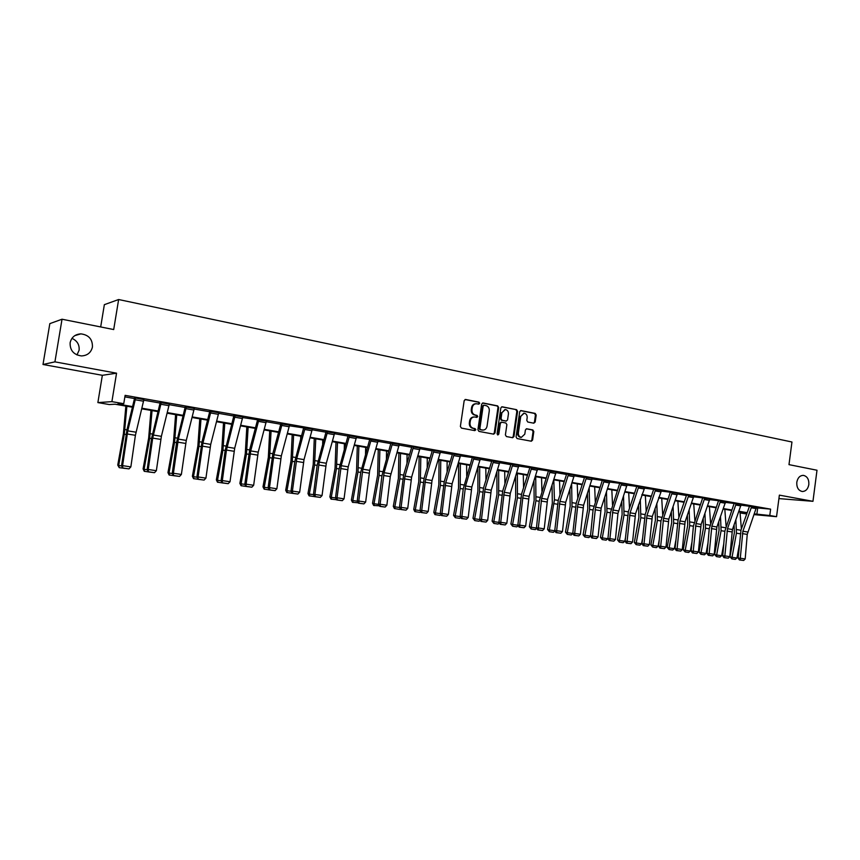 <?xml version="1.0" encoding="UTF-8"?>
<svg xmlns="http://www.w3.org/2000/svg" width="860" height="860" viewBox="0 0 860 860"><rect width="100%" height="100%" fill="white"/><g stroke="black" fill="none" stroke-linecap="round" stroke-linejoin="round"><path stroke-width="1.29" d="M479.687 403.318L478.966 402.147L465.636 399.481L464.174 400.663L460.379 426.442L461.433 428.108L474.795 430.623L475.816 429.785L475.085 428.624L473.365 428.301C470.979 427.57 469.861 425.786 470.022 422.969L470.345 420.83C470.893 418.347 472.29 417.068 474.537 416.982L476.838 417.39L477.752 416.541L477.031 415.38L475.311 415.047C472.925 414.294 471.807 412.52 471.968 409.704L472.28 407.565C472.828 405.103 474.204 403.834 476.418 403.738L478.794 404.157L479.687 403.318M478.461 404.092L478.988 403.34L478.257 402.168L465.034 399.524M474.537 430.57L475.118 429.785L473.365 428.301M476.494 417.326L477.053 416.552L475.311 415.047M796.801 482.277C796.564 487.512 798.381 490.587 802.251 491.501C805.745 491.393 807.948 489.093 808.83 484.588C809.067 479.332 807.239 476.257 803.347 475.365C799.875 475.494 797.693 477.794 796.801 482.277M70.122 342.753C69.896 350.407 73.67 354.804 81.453 355.933C87.397 355.61 91.052 352.643 92.428 347.031C92.644 339.291 88.784 334.895 80.861 333.863C75.046 334.26 71.466 337.227 70.122 342.753M76.981 354.943L79.099 350.246C79.593 344.72 77.206 340.754 71.939 338.356M533.791 423.195L535.178 422.045L536.188 415.036L535.199 413.413L520.945 410.564L519.698 411.746L516.064 436.923L517.064 438.557L531.329 441.223L532.598 440.04L533.813 431.559L532.824 429.935L526.664 428.764L525.406 429.946L524.793 434.16L521.386 437.331C519.268 436.901 518.268 435.44 518.376 432.935L520.762 416.38L524.106 413.23C526.255 413.638 527.277 415.111 527.18 417.637L526.782 420.389L527.771 422.023L533.791 423.195M756.359 507.819L770.614 509.142L769.775 515.505L776.548 516.677L753.983 514.613M62.028 319.221L54.922 361.856L43 364.489L49.826 323.629L62.028 319.221L113.703 329.552L118.637 299.527L791.952 442.008L788.986 464.637L817 470.237L812.958 501.315L779.375 495.134L776.548 516.677M43 364.489L102.351 375.304L116.551 373.186L54.922 361.856M116.551 373.186L111.897 401.642L123.754 403.695L117.755 404.05L132.58 406.608M770.614 509.142L125.119 395.353L123.754 403.695M498.692 407.554L497.671 405.898L483.105 402.974L481.654 404.146L477.913 429.742L478.945 431.397L493.694 434.16L494.994 432.956L498.692 407.554L496.951 405.909L482.503 403.028M502.262 406.812L516.591 409.683L517.591 411.327L513.947 436.525L512.667 437.719L506.411 436.547L505.4 434.913L506.884 424.646L505.873 423.012L501.638 422.195L500.359 423.389L498.8 434.106L497.886 434.945L497.08 433.784L500.832 407.973L501.778 406.823M778.923 498.596L812.958 501.315M118.637 299.527L104.35 304.666L100.684 326.95M124.872 396.868L134.525 398.567M143.792 400.19L160.067 403.05L160.197 402.351M169.226 404.662L185.115 407.457L185.244 406.769M194.188 409.048L209.689 411.768L209.819 411.101M218.666 413.348L233.812 416.014L233.941 415.358M242.703 417.573L266.396 421.12M266.288 421.712L280.725 424.249L280.854 423.636M289.444 425.786L312.287 429.183M312.18 429.774L325.962 432.204L326.08 431.602M334.508 433.698L347.977 436.063L348.096 435.483M356.448 437.557L378.099 440.739M377.991 441.341L390.848 443.599M399.158 445.061L411.725 447.264M419.959 448.716L432.236 450.877M440.395 452.306L452.414 454.413M460.498 455.843L480.353 458.713M480.256 459.304L491.737 461.325M499.671 462.723L510.904 464.69M518.774 466.077L537.672 468.797M537.564 469.377L556.151 472.043M556.044 472.624L566.557 474.473M574.222 475.816L584.51 477.623M592.11 478.966L609.815 481.482M609.718 482.051L619.662 483.309M627.037 485.104L644.742 487.566L635.529 513.71L632.551 542.069L627.101 541.252L627.155 543.111L626.349 543.101L630.971 543.681L627.155 543.111M644.097 488.093L661.523 490.522L652.31 516.452L649.397 544.584L644.022 543.789L644.065 545.627L643.258 545.616L647.817 546.186L644.065 545.627M660.878 491.049L670.209 492.2M677.411 493.952L686.441 495.543M693.687 496.811L702.631 497.908M709.704 499.628L718.466 500.692M725.496 502.401L734.074 503.444M741.04 505.132L756.456 507.271M143.889 399.631L134.665 397.836M169.334 404.082L160.164 402.534M194.285 408.468L185.212 406.941M218.773 412.757L209.797 411.263M242.81 416.982L233.909 415.509M289.551 425.184L280.833 423.765M334.626 433.107L326.058 431.72M356.556 436.955L348.074 435.59M399.266 444.459L390.945 443.137M420.067 448.114L411.832 446.716M440.503 451.715L432.354 450.328M460.605 455.241L452.521 453.876M499.778 462.132L491.834 460.874M518.881 465.496L511.001 464.25M574.329 475.247L566.654 474.043M592.228 478.321L584.606 477.203M627.144 484.535L619.662 483.363M677.519 493.339L670.209 492.253M693.784 496.252L686.549 495.081M709.812 499.026L702.62 497.962M725.593 501.842L718.466 500.746M741.137 504.583L734.064 503.487M746.727 513.957L740.095 512.947M132.44 407.21L115.025 404.211L109.306 404.555L97.879 402.587L111.897 401.642M102.351 375.304L97.879 402.587M754.241 513.882L769.775 515.505M141.857 408.21L158.1 411.015M167.281 412.596L183.137 415.337M192.221 416.906L207.701 419.572M216.698 421.12L231.802 423.733M240.714 425.27L255.463 427.818M264.289 429.333L278.694 431.827M287.444 433.332L301.505 435.762M310.17 437.256L323.908 439.621M332.487 441.105L345.903 443.416M354.406 444.889L367.521 447.146M375.949 448.608L388.763 450.812M397.105 452.252L409.629 454.413M417.895 455.843L430.14 457.95M438.331 459.369L450.296 461.433M458.423 462.841L470.119 464.851M478.171 466.249L489.609 468.216M497.596 469.592L508.776 471.527M516.688 472.892L527.631 474.774M535.479 476.128L546.175 477.977M553.947 479.321L564.418 481.127M572.126 482.46L582.36 484.223M590.014 485.545L600.033 487.276M607.611 488.577L617.416 490.275M624.941 491.565L634.529 493.221M641.99 494.511L651.375 496.134M658.771 497.402L667.951 498.993M675.304 500.262L684.291 501.81M691.569 503.068L700.373 504.583M707.597 505.831L716.208 507.314M723.378 508.561L731.817 510.012M738.923 511.238L747.179 512.667M747.017 513.119L738.761 511.7M731.645 510.474L723.217 509.023M716.047 507.787L707.436 506.303M700.212 505.056L691.408 503.541M684.13 502.283L675.132 500.735M667.79 499.466L658.609 497.886M651.213 496.607L641.829 494.994M634.368 493.704L624.779 492.06M617.254 490.759L607.45 489.071M599.871 487.76L589.853 486.04M582.198 484.717L571.964 482.954M564.257 481.621L553.786 479.826L554.431 499.778L558.215 500.402M546.014 478.483L535.318 476.644M527.47 475.29L516.527 473.398M508.615 472.043L497.435 470.108M489.447 468.732L478.02 466.765M469.958 465.378L458.262 463.368M450.145 461.96L438.181 459.896M429.978 458.487L417.745 456.38M409.467 454.951L396.944 452.801M388.602 451.36L375.788 449.146M367.36 447.694L354.255 445.437M345.752 443.975L332.325 441.664M323.747 440.18L310.008 437.815M301.355 436.321L287.283 433.902M278.543 432.397L264.138 429.914M255.312 428.387L240.564 425.85M231.652 424.313L216.548 421.712M207.55 420.153L192.07 417.498M182.986 415.928L167.13 413.198M157.95 411.617L141.706 408.812M740.084 512.807L746.91 513.431M757.682 508.056L756.854 514.334M475.881 403.748L475.72 403.759C473.494 403.856 472.118 405.125 471.581 407.575L472.28 407.565M474.602 415.058C472.215 414.305 471.108 412.531 471.269 409.715L471.581 407.575M474.064 416.982L473.828 416.992C471.581 417.068 470.194 418.358 469.635 420.841L470.345 420.83M472.667 428.301C470.28 427.56 469.162 425.786 469.323 422.98L469.635 420.841M493.361 434.106L494.274 432.945L497.972 407.565M484.18 405.243L483.159 406.06L479.88 428.506L480.611 429.667L482.847 430.065C485.094 429.989 486.491 428.71 487.039 426.216L489.275 410.919C489.437 408.124 488.34 406.35 485.975 405.597L484.18 405.243M483.471 405.254L482.449 406.081L483.159 406.06M482.524 430.054L479.901 429.656L479.181 428.506L482.449 406.081M501.67 406.855L516.591 409.683M512.313 437.665L513.216 436.514L516.86 411.338L515.85 409.693M501.058 422.217L499.638 423.389L498.08 434.096L498.8 434.106M497.575 434.859L498.08 434.096M508.421 414.004C508.529 411.456 507.486 409.973 505.293 409.553L501.907 412.725L501.047 418.605L502.068 420.25L506.303 421.056L507.572 419.873L508.421 414.004M504.895 409.564L501.907 412.725M505.852 421.045L501.348 420.25L500.327 418.605L501.187 412.736M523.729 413.23L520.762 416.38M520.923 437.321L520.655 437.321C518.537 436.891 517.537 435.429 517.634 432.935L520.031 416.38M530.964 441.159L531.856 440.019L533.071 431.548L532.082 429.935L526.266 428.817M533.598 423.163L534.436 422.045L535.436 415.047L534.447 413.423L520.526 410.629M125.861 406.081L123.378 433.87L117.745 465.077L118.669 465.486L124.313 434.182L126.882 406.253M125.055 468.431L119.239 467.657L117.745 465.077M119.239 467.657L118.669 465.486L121.604 465.926M143.921 399.427L135.407 435.3L130.86 466.883L122.593 465.647L122.797 468.087L129 468.883L123.206 468.023M135.665 397.965L127.774 430.86L122.593 465.647L121.55 465.83L127.011 429.591L134.622 398.083M121.55 465.83L122.797 468.087M129 468.883L130.86 466.883M150.962 410.413L148.673 437.966L143.093 468.883L144.082 469.291L149.672 438.288L152.048 410.596M150.328 472.194L144.222 471.269L143.093 468.883M144.609 471.43L144.082 469.291L147.2 469.764M175.601 414.649L173.505 441.975L167.969 472.602L169.011 473.021L174.558 442.309L176.741 414.853M175.118 475.881L169.097 474.967L167.969 472.602M169.517 475.139L169.011 473.021L172.312 473.516M169.366 403.899L161.379 436.342L156.359 470.7L148.243 469.485L148.393 471.904L154.51 472.688L148.834 471.839M161.261 402.48L152.704 438.106L148.243 469.485L147.146 469.657L151.596 438.353L160.057 403.071M147.146 469.657L148.393 471.904M154.51 472.688L156.359 470.7M194.317 408.296L186.276 440.406L181.374 474.451L173.408 473.258L173.505 475.644L179.536 476.418L173.967 475.58M186.373 406.898L178.353 439.116L173.408 473.258L172.247 473.419L176.59 442.395L185.104 407.468M172.247 473.419L173.505 475.644M179.536 476.418L181.374 474.451M199.778 418.82L197.864 445.921L192.382 476.268L193.489 476.687L198.982 446.265L200.982 419.024M199.455 479.514L193.511 478.612L192.382 476.268M193.951 478.784L193.489 476.687L196.951 477.203M223.514 422.905L221.783 449.791L216.354 479.858L217.505 480.288L222.955 450.135L224.782 423.131M223.342 483.073L217.472 482.18L216.354 479.858M217.935 482.352L217.505 480.288L221.127 480.826M246.82 426.925L245.272 453.585L239.875 483.374L241.09 483.815L246.487 453.94L248.142 427.151M246.788 486.556L241.004 485.685L239.875 483.374M241.488 485.857L241.09 483.815L244.863 484.384M218.805 412.606L210.711 444.394L205.927 478.128L198.101 476.956L198.144 479.31L204.1 480.073L198.628 479.256M218.795 412.639L211.001 411.263L202.928 443.126L198.101 476.956L196.886 477.106L201.993 441.857L209.689 411.789M196.886 477.106L198.144 479.31M204.1 480.073L205.927 478.128M242.832 416.831L234.683 448.307L230.018 481.74L222.342 480.589L222.321 482.911L228.201 483.664L222.837 482.868M235.178 415.487L226.459 450.049L222.342 480.589L221.074 480.729L225.18 450.264L233.812 416.025M221.074 480.729L222.321 482.911M228.201 483.664L230.018 481.74M266.417 420.981L258.226 452.145L253.657 485.287L246.132 484.158L246.057 486.448L251.862 487.19L246.594 486.405M266.417 421.013L258.903 419.691L250.722 450.919L246.132 484.158L244.81 484.277L249.679 449.662L257.484 420.185M244.81 484.277L246.057 486.448M251.862 487.19L253.657 485.287M269.717 430.871L268.331 457.316L262.988 486.835L264.246 487.276L269.599 457.681L271.083 431.107M278.317 433.236L278.35 432.365M269.825 489.996L264.106 489.125L262.988 486.835M264.611 489.308L264.246 487.276L268.169 487.867M289.573 425.055L281.327 455.918L276.877 488.76L269.481 487.652L269.911 489.877L269.363 489.921L275.092 490.651L269.911 489.877M289.573 425.087L282.198 423.786L273.974 454.714L269.481 487.652L268.105 487.77L272.878 453.456L280.725 424.27M268.105 487.77L269.363 489.921M275.092 490.651L276.877 488.76M292.196 434.741L290.97 460.981L285.681 490.243L286.982 490.684L292.292 461.347L293.625 434.988M300.667 438.837L300.763 436.224M292.443 493.361L286.788 492.5L285.681 490.243M287.315 492.683L286.982 490.684L291.046 491.296M311.954 430.742L304.709 429.473L305.063 427.818L312.309 429.086L304.021 459.616L299.667 492.178L292.411 491.092L292.819 493.296L292.25 493.328L297.893 494.048L292.819 493.296M304.709 429.473L296.797 458.444L292.411 491.092L290.992 491.2L294.786 461.53L303.548 428.28M290.992 491.2L292.25 493.328M297.893 494.048L299.667 492.178M314.287 438.557L313.212 464.583L307.966 493.575L309.32 494.027L314.577 464.959L315.76 438.804M322.64 444.179L322.769 440.019M314.695 496.628L309.084 495.822L307.966 493.575M309.621 496.005L309.32 494.027L313.513 494.661M327.531 431.741L334.637 433.021L326.305 463.26L322.059 495.532L314.921 494.468L315.308 496.639L314.717 496.682L320.296 497.392L315.308 496.639M327.52 431.763L319.21 462.099L314.921 494.468L313.459 494.565L317.168 465.142L325.962 432.214M313.459 494.565L314.717 496.682M320.296 497.392L322.059 495.532M335.991 442.287L335.067 468.119L329.864 496.854L331.261 497.316L336.475 468.496L337.507 442.556M344.258 449.285L344.398 443.738M336.668 499.757L330.971 499.09L329.864 496.854M331.53 499.273L331.261 497.316L335.594 497.962M356.567 436.848L348.203 466.829L344.043 498.832L337.045 497.779L337.399 499.94L336.798 499.972L342.301 500.671L337.399 499.94M356.567 436.88L349.579 435.654L341.226 465.69L337.045 497.779L335.529 497.865L339.141 468.7L347.967 436.084M335.529 497.865L336.798 499.972M342.301 500.671L344.043 498.832M357.308 445.964L356.535 471.592L351.375 500.079L352.815 500.541L357.996 471.979L358.878 446.233M365.521 454.177L365.65 447.404M358.254 502.82L352.492 502.294L351.375 500.079M353.062 502.476L352.815 500.541L357.276 501.208M378.11 440.642L369.714 470.334L365.65 502.068L358.77 501.036L359.093 503.164L358.48 503.197L363.909 503.885L359.093 503.164M371.251 439.428L362.856 469.216L358.77 501.036L357.212 501.111L360.738 472.194L369.596 439.879M357.212 501.111L358.48 503.197M363.909 503.885L365.65 502.068M378.271 449.576L377.637 475L372.52 503.25L374.003 503.713L379.131 475.397L379.883 449.855M386.43 458.875L386.538 451.005M379.464 505.841L373.627 505.443L372.52 503.25M374.218 505.626L374.003 503.713L378.583 504.401M399.276 444.362L390.279 476.58L386.871 505.25L380.109 504.239L380.421 506.346L379.787 506.368L385.151 507.056L380.421 506.346M390.956 443.029L381.947 475.623L378.518 504.304L380.109 504.239L384.108 472.688L392.536 443.179M378.518 504.304L379.787 506.368M385.151 507.056L386.871 505.25M398.879 453.123L398.384 478.353L393.3 506.357L394.826 506.83L399.911 478.751L400.523 453.413M406.995 463.4L407.07 454.542M400.308 508.819L399.631 509.41L394.407 508.539L393.3 506.357M395.019 508.722L394.826 506.83L399.513 507.529M420.078 448.028L411.617 477.171L407.737 508.378L401.093 507.378L401.373 509.464L400.717 509.486L406.027 510.163L401.373 509.464M420.078 448.06L413.445 446.888L404.995 476.096L401.093 507.378L399.459 507.432L403.641 474.849L411.811 446.834M399.459 507.432L400.717 509.486M406.027 510.163L407.737 508.378M419.132 456.617L418.766 481.654L413.735 509.421L415.294 509.894L420.336 482.062L420.819 456.907M427.226 467.765L427.248 458.014M420.787 511.743L420.002 512.442L414.832 511.582L413.735 509.421M415.455 511.764L415.294 509.894L420.088 510.614M440.524 451.629L432.032 480.503L428.237 511.442L421.701 510.464L421.959 512.538L421.292 512.549L426.538 513.216L421.959 512.538M434.01 450.479L425.528 479.45L421.701 510.464L420.035 510.517L424.13 478.203L432.333 450.446M420.035 510.517L421.292 512.549M426.538 513.216L428.237 511.442M439.051 460.046L438.815 484.9L433.816 512.431L435.418 512.904L440.417 485.309L440.771 460.347M447.125 471.989L447.103 461.433M440.933 514.624L440.019 515.43L434.913 514.57L433.816 512.431M435.558 514.764L435.418 512.904L440.32 513.635M460.616 455.166L452.102 483.782L448.393 514.463L441.965 513.506L442.201 515.548L441.524 515.57L446.695 516.226L442.201 515.548M454.209 454.037L445.706 482.739L441.965 513.506L440.266 513.549L444.276 481.492L452.5 453.994M440.266 513.549L441.524 515.57M446.695 516.226L448.393 514.463M458.638 463.422L458.52 488.082L453.564 515.387L455.198 515.871L460.164 488.502L460.401 463.733M466.711 476.085L466.614 464.798M460.734 517.451L459.702 518.354L455.316 517.698L453.564 515.387M455.316 517.698L455.198 515.871L460.207 516.613M474.075 457.531L480.364 458.67L471.828 486.996L468.206 517.44L461.885 516.494L462.11 518.515L461.411 518.526L466.529 519.171L462.11 518.515M474.075 457.563L465.539 485.975L461.885 516.494L460.154 516.527L463.25 488.781L472.237 457.918M460.154 516.527L461.411 518.526M466.529 519.171L468.206 517.44M477.902 467.141L477.902 491.221L472.989 518.3L474.656 518.774L479.579 491.64L479.697 467.055M485.964 480.052L485.814 468.109M480.202 520.246L479.063 521.235L474.752 520.601L472.989 518.3M474.752 520.601L474.656 518.774L479.762 519.548M499.789 462.056L491.232 490.168L487.685 520.354L481.471 519.429L481.675 521.429L480.966 521.439L486.018 522.085L481.675 521.429M491.845 460.799L483.546 487.921L479.708 519.451L481.471 519.429L485.051 489.157L493.608 460.971M479.708 519.451L480.966 521.439M486.018 522.085L487.685 520.354M496.876 471.914L496.972 494.306L492.092 521.16L493.79 521.644L498.682 494.726L498.682 470.323M504.927 483.911L504.691 471.366M499.348 522.987L498.112 524.073L493.866 523.439L492.092 521.16M493.866 523.439L493.79 521.644L498.993 522.418M512.807 464.346L518.892 465.443L510.313 493.285L506.841 523.224L500.735 522.31L500.918 524.299L500.187 524.31L505.185 524.933L500.918 524.299M511.012 464.174L502.702 491.049L498.929 522.332L500.735 522.31L504.229 492.285L512.807 464.378M498.929 522.332L500.187 524.31M505.185 524.933L506.841 523.224M515.559 476.515L515.721 497.338L510.883 523.976L512.614 524.46L517.462 497.768L517.354 473.548M523.579 487.652L523.278 474.569M518.193 525.697L516.838 526.868L512.667 526.245L510.883 523.976M512.667 526.245L512.614 524.46L517.903 525.256M537.683 468.721L529.083 496.338L525.686 526.051L519.677 525.148L519.838 527.115L519.107 527.126L524.041 527.75L519.838 527.115M537.672 468.754L531.684 467.7L523.095 495.371L519.677 525.148L517.849 525.159L521.536 494.135L529.76 468.023M517.849 525.159L519.107 527.126M524.041 527.75L525.686 526.051M533.952 480.955L534.167 500.327L529.373 526.739L531.136 527.234L535.941 500.756L535.726 476.709M541.929 491.296L541.553 477.719M536.715 528.362L535.275 529.61L531.158 528.997L529.373 526.739M531.158 528.997L531.136 527.234L536.511 528.04M550.271 470.936L556.151 472L547.54 499.359L544.219 528.825L538.317 527.943L538.457 529.889L537.704 529.889L542.585 530.512L538.457 529.889M550.26 470.968L541.66 498.392L538.317 527.943L536.447 527.954L539.252 501.079L548.304 471.28M536.447 527.954L537.704 529.889M542.585 530.512L544.219 528.825M552.055 485.244L552.324 503.261L547.562 529.47L549.357 529.964L554.431 499.778M560 494.855L559.538 480.815M554.947 530.986L553.41 532.308L549.368 531.706L547.562 529.47M549.368 531.706L549.357 529.964L554.818 530.781M568.546 474.161L574.34 475.204L565.708 502.315L562.462 531.566L556.646 530.695L556.764 532.619L556.011 532.619L560.838 533.232L556.764 532.619M566.665 473.978L558.291 500.144L554.754 530.684L556.646 530.695L559.924 501.38L568.535 474.183M554.754 530.684L556.011 532.619M560.838 533.232L562.462 531.566M569.89 489.394L570.191 506.153L565.471 532.146L567.278 532.641L572.018 506.583L571.642 483.976M577.78 498.316L577.243 483.868M572.889 533.565L571.255 534.974L567.278 534.372L565.471 532.146M567.278 534.372L567.278 532.641L572.824 533.479M586.52 477.321L592.217 478.353L583.585 505.239L580.403 534.254L574.684 533.394L574.792 535.307L574.018 535.307L578.791 535.909L574.792 535.307M584.617 477.139L576.232 503.079L572.771 533.383L574.684 533.394L577.888 504.304L586.52 477.354M572.771 533.383L574.018 535.307M578.791 535.909L580.403 534.254M587.445 493.414L587.778 509.002L583.091 534.791L584.929 535.285L589.627 509.432L589.197 488.039M595.292 501.702L594.668 486.867M584.897 537.005L584.929 535.285L590.53 536.102L588.821 537.586L584.897 537.005L583.091 534.791M604.214 480.439L609.826 481.45L601.172 508.11L598.066 536.898L592.433 536.049L592.518 537.952L591.745 537.941L596.464 538.532L592.518 537.952M604.214 480.46L595.571 507.196L592.433 536.049L590.487 536.038L593.088 509.786L602.172 480.751M590.487 536.038L591.745 537.941M596.464 538.532L598.066 536.898M604.73 497.306L605.085 511.797L600.43 537.392L602.301 537.887L606.966 512.237L606.493 491.974M612.524 505.003L611.825 489.824M607.805 538.715L606.106 540.155L602.258 539.586L602.301 537.887L607.805 538.715L608.063 537.317M602.258 539.586L600.43 537.392M627.155 484.47L617.953 513.452L615.448 539.5L609.901 538.672L609.976 540.553L609.181 540.542L613.846 541.134L609.976 540.553M621.63 483.503L612.965 510.034L609.901 538.672L607.934 538.65L610.471 512.603L619.555 483.804M607.934 538.65L609.181 540.542M613.846 541.134L615.448 539.5M621.769 501.09L622.124 514.559L617.512 539.94L619.404 540.446L624.027 515L623.521 495.801M629.499 508.228L628.714 492.737M624.822 541.262L623.134 542.692L619.34 542.133L619.404 540.446L624.822 541.262L625.403 538.059M619.34 542.133L617.512 539.94M644.204 487.469L638.765 486.545L630.101 512.829L627.101 541.252L625.102 541.219L628.37 511.614L636.669 486.814M625.102 541.219L626.349 543.101M630.971 543.681L632.551 542.069M638.539 504.766L638.905 517.269L634.325 542.466L636.239 542.972L640.829 517.709L640.302 499.52M646.215 511.388L645.344 495.596M641.571 543.767L639.894 545.186L636.153 544.638L636.239 542.972L641.571 543.767L642.463 538.887M636.153 544.638L634.325 542.466M660.985 490.426L655.632 489.512L646.957 515.581L644.022 543.789L642.011 543.756L645.204 514.366L653.525 489.77M642.011 543.756L643.258 545.616M647.817 546.186L649.397 544.584M655.062 508.346L655.428 519.945L650.88 544.939L652.815 545.444L657.373 520.386L656.825 503.143M662.673 514.473L661.727 498.424M658.072 546.24L656.395 547.648L652.718 547.1L652.815 545.444L658.072 546.24L659.244 539.79M652.718 547.1L650.88 544.939M672.251 492.404L677.508 493.361L668.833 519.15L665.973 547.078L660.684 546.283L660.706 548.11L659.899 548.1L664.414 548.659L660.706 548.11M672.24 492.436L663.565 518.29L660.684 546.283L658.653 546.25L660.996 520.784L670.112 492.683M658.653 546.25L659.899 548.1M664.414 548.659L665.973 547.078M671.337 511.829L671.692 522.579L667.177 547.39L669.134 547.895L673.67 523.02L673.101 506.658M678.895 517.494L677.852 501.197M674.315 548.669L672.649 550.067L669.026 549.529L669.134 547.895L674.315 548.669L675.756 540.757M669.026 549.529L667.177 547.39M693.45 497.617L688.269 496.704L688.591 495.317L693.784 496.231L685.097 521.805L682.303 549.519L677.1 548.744L677.1 550.55L676.283 550.54L680.744 551.099L677.1 550.55M688.269 496.704L679.916 520.956L677.1 548.744L675.036 548.702L678.11 519.752L686.538 495.156M675.036 548.702L676.283 550.54M680.744 551.099L682.303 549.519M687.376 515.215L687.721 525.17L683.238 549.787L685.216 550.303L689.709 525.621L689.139 510.098M694.858 520.45L693.74 503.938M690.322 551.067L688.656 552.453L685.087 551.916L685.216 550.303L690.322 551.067L692.01 541.789M685.087 551.916L683.238 549.787M704.705 498.123L709.812 499.047L701.115 524.417L698.384 551.926L693.257 551.163L693.246 552.958L692.418 552.937L696.837 553.496L693.246 552.958M704.705 498.144L696.009 523.579L693.257 551.163L691.171 551.12L693.418 526.03L702.523 498.381M691.171 551.12L692.418 552.937M696.837 553.496L698.384 551.926M703.179 518.526L703.512 527.717L699.051 552.163L701.05 552.668L705.512 528.18L704.942 513.442M710.596 523.353L709.392 506.637M706.082 553.421L704.426 554.797L700.911 554.281L701.05 552.668L706.082 553.421L708.006 542.875M700.911 554.281L699.051 552.163M720.562 500.918L725.593 501.821L716.896 526.986L714.219 554.302L709.167 553.55L709.145 555.323L708.307 555.302L712.682 555.85L709.145 555.323M720.562 500.939L711.865 526.169L709.167 553.55L707.07 553.496L709.253 528.588L718.369 501.165M707.07 553.496L708.307 555.302M712.682 555.85L714.219 554.302M718.745 521.751L719.057 530.233L714.638 554.496L716.659 555.001L721.088 530.695L720.519 516.71M726.098 526.191L724.819 509.292M721.604 555.743L719.96 557.119L716.498 556.603L716.659 555.001L721.604 555.743L723.744 544.004M716.498 556.603L714.638 554.496M736.182 503.659L741.137 504.562L732.441 529.524L729.817 556.646L724.84 555.893L724.808 557.667L723.97 557.635L728.291 558.183L724.808 557.667M736.182 503.691L727.485 528.717L724.84 555.893L722.733 555.839L724.862 531.115L733.967 503.906M722.733 555.839L723.97 557.635M728.291 558.183L729.817 556.646M734.085 524.89L734.375 532.716L729.989 556.796L732.032 557.301L736.429 533.178L735.859 519.891M741.374 528.975L740.008 511.915M736.913 558.033L735.268 559.398L731.849 558.882L732.032 557.301L736.913 558.033L739.256 545.186M731.849 558.882L729.989 556.796M756.133 508.604L751.242 507.744L751.575 506.4L756.456 507.26L747.243 534.393L745.19 558.946L740.288 558.215L740.245 559.957L739.385 559.935L743.674 560.473L740.245 559.957M751.242 507.744L742.879 531.222L740.288 558.215L738.149 558.151L740.997 530.039L749.339 506.604M738.149 558.151L739.385 559.935M743.674 560.473L745.19 558.946M478.257 402.168L478.966 402.147M474.387 428.624L475.085 428.624M476.322 415.391L477.031 415.38M471.269 409.715L471.968 409.704M469.323 422.98L470.022 422.969M494.274 432.945L494.994 432.956M496.951 405.909L497.671 405.898M479.181 428.506L479.88 428.506M479.901 429.656L480.611 429.667M481.707 430L482.417 430.011M516.86 411.338L517.591 411.327M513.216 436.514L513.947 436.525M499.638 423.389L500.359 423.389M500.327 418.605L501.047 418.605M501.348 420.25L502.068 420.25M505.433 421.045L506.153 421.045M517.634 432.935L518.376 432.935M532.082 429.935L532.824 429.935M533.071 431.548L533.813 431.559M531.856 440.019L532.598 440.04M534.447 413.423L535.199 413.413M535.436 415.047L536.188 415.036M534.436 422.045L535.178 422.045M124.313 434.182L126.087 434.472M124.926 429.559L126.947 429.892M143.921 399.459L135.665 398.008M136.009 432.204L127.774 430.86M135.407 435.3L127.172 433.967M143.566 401.222L135.299 399.771M149.672 438.288L151.564 438.589M150.274 433.709L152.413 434.053M174.558 442.309L176.558 442.631M175.139 437.772L177.397 438.138M169.355 403.931L161.261 402.512M161.379 436.342L153.306 435.031M160.788 439.406L152.704 438.106M169.001 405.683L160.895 404.264M194.317 408.328L186.362 406.93M186.276 440.406L178.353 439.116M185.685 443.438L177.762 442.158M193.951 410.059L186.007 408.661M198.982 446.265L201.079 446.598M199.541 441.76L201.917 442.147M222.955 450.135L225.148 450.489M223.493 445.673L225.986 446.082M246.487 453.94L248.787 454.316M247.003 449.522L249.604 449.952M210.711 444.394L202.928 443.126M210.119 447.404L202.337 446.136M218.44 414.348L210.646 412.983M242.832 416.863L235.178 415.52M234.683 448.307L227.051 447.06M234.103 451.285L226.459 450.049M242.477 418.562L234.823 417.218M258.226 452.145L250.722 450.919M257.645 455.101L250.142 453.887M266.062 422.701L258.548 421.378M269.599 457.681L271.986 458.068M270.094 453.295L272.803 453.736M281.327 455.918L273.974 454.714M280.747 458.842L273.394 457.649M289.218 426.753L281.844 425.463M292.292 461.347L294.765 461.755M292.776 457.004L295.582 457.466M304.021 459.616L296.797 458.444M303.451 462.519L296.216 461.347M314.577 464.959L317.136 465.367M315.05 460.648L317.953 461.121M326.305 463.26L319.21 462.099M325.736 466.131L318.641 464.981M334.282 434.655L327.165 433.408M336.475 468.496L339.119 468.926M336.926 464.217L339.926 464.712M348.203 466.829L341.226 465.69M347.633 469.667L340.657 468.539M356.212 438.503L349.224 437.278M357.996 471.979L360.706 472.419M358.426 467.733L361.512 468.238M378.11 440.675L371.24 439.46M369.714 470.334L362.856 469.216M369.144 473.161L362.286 472.043M377.755 442.276L370.896 441.072M379.131 475.397L381.926 475.849M379.55 471.194L382.721 471.71M399.276 444.394L392.525 443.212M390.848 473.785L384.108 472.688M390.279 476.58L383.549 475.494M398.922 445.985L392.181 444.803M399.911 478.751L402.77 479.213M400.319 474.58L403.566 475.118M411.617 477.171L404.995 476.096M411.058 479.944L404.437 478.869M419.723 449.629L413.101 448.469M420.336 482.062L423.27 482.535M420.733 477.923L424.055 478.461M440.513 451.65L433.999 450.511M432.032 480.503L425.528 479.45M431.473 483.255L424.969 482.202M440.169 453.22L433.655 452.081M440.417 485.309L443.416 485.792M440.793 481.202L444.19 481.761M460.605 455.187L454.209 454.058M452.102 483.782L445.706 482.739M451.543 486.502L445.147 485.47M460.261 456.735L453.865 455.617M460.164 488.502L463.217 488.996M460.53 484.427L464.002 484.997M471.828 486.996L465.539 485.975M471.28 489.695L464.991 488.684M480.02 460.207L473.731 459.1M479.579 491.64L482.696 492.146M479.934 487.598L483.471 488.179M499.789 462.089L493.597 460.992M491.232 490.168L485.051 489.157M490.684 492.844L484.492 491.845M499.445 463.604L493.253 462.519M498.682 494.726L501.853 495.242M499.015 490.716L502.616 491.307M510.313 493.285L504.229 492.285M509.765 495.93L503.68 494.952M518.548 466.958L512.463 465.894M517.462 497.768L520.698 498.284M517.784 493.79L521.461 494.392M529.083 496.338L523.095 495.371M528.534 498.972L522.558 498.004M537.339 470.248L531.351 469.205M535.941 500.756L539.231 501.283M536.253 496.811L539.983 497.413M547.54 499.359L541.66 498.392M547.003 501.96L541.112 501.014M555.818 473.494L549.927 472.462M554.13 503.691L557.463 504.229M565.708 502.315L559.924 501.38M565.17 504.906L559.376 503.971M573.996 476.676L568.202 475.666M572.018 506.583L575.404 507.131M572.308 502.702L576.157 503.326M583.585 505.239L577.888 504.304M583.048 507.798L577.35 506.884M591.884 479.815L586.187 478.816M589.627 509.432L593.067 509.991M589.906 505.583L593.808 506.217M601.172 508.11L595.571 507.196M600.645 510.657L595.034 509.743M609.493 482.901L603.881 481.912M606.966 512.237L610.449 512.796M607.235 508.41L611.18 509.055M627.144 484.502L621.63 483.524M618.49 510.926L612.965 510.034M617.953 513.452L612.438 512.56M626.811 485.932L621.286 484.965M624.027 515L627.553 515.57M624.285 511.195L628.284 511.85M635.529 513.71L630.101 512.829M635.003 516.215L629.563 515.333M643.871 488.921L638.432 487.975M640.829 517.709L644.398 518.29M641.076 513.947L645.129 514.602M652.31 516.452L646.957 515.581M651.783 518.935L646.43 518.075M660.652 491.866L655.298 490.931M657.373 520.386L660.985 520.977M657.61 516.645L661.705 517.312M668.833 519.15L663.565 518.29M668.306 521.611L663.038 520.762M677.186 494.769L671.907 493.844M673.67 523.02L677.314 523.611M673.896 519.311L678.035 519.988M685.097 521.805L679.916 520.956M684.582 524.245L679.389 523.407M689.709 525.621L693.396 526.212M689.924 521.934L694.117 522.611M701.115 524.417L696.009 523.579M700.599 526.847L695.493 526.019M709.478 500.423L704.372 499.531M705.512 528.18L709.242 528.782M705.727 524.514L709.951 525.202M716.896 526.986L711.865 526.169M716.38 529.394L711.349 528.588M725.27 503.197L720.228 502.315M721.088 530.695L724.84 531.297M721.282 527.062L725.55 527.75M732.441 529.524L727.485 528.717M731.935 531.921L726.969 531.115M740.815 505.916L735.859 505.046M736.429 533.178L740.213 533.791M736.622 529.567L740.922 530.265M747.759 532.028L742.879 531.222M747.243 534.393L742.363 533.608M74.788 335.637L80.861 333.863M483.352 405.243L483.943 405.232M482.137 430.054L482.847 430.065M500.918 422.206L501.509 422.206M505.572 421.067L506.303 421.056M520.655 437.321L521.386 437.331"/></g></svg>
